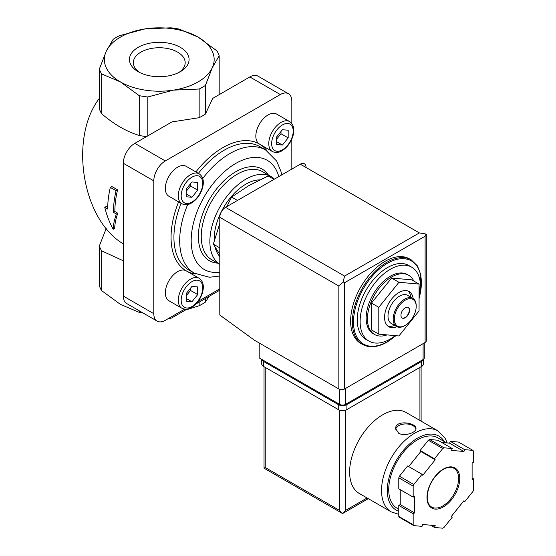 <?xml version="1.0" encoding="UTF-8"?>
<svg xmlns="http://www.w3.org/2000/svg" width="556" height="556" viewBox="0 0 556 556"><rect width="100%" height="100%" fill="white"/><g stroke="black" fill="none" stroke-linecap="round" stroke-linejoin="round"><path stroke-width="0.83" d="M374.522 334.469L373.229 333.718A34.159 19.724 -60 0 1 373.229 294.277A34.159 19.724 -60 0 1 407.388 274.553L408.681 275.303A34.159 19.724 120 0 0 391.605 276.992A34.159 19.724 120 0 0 369.288 307.093A34.159 19.724 120 0 0 374.522 334.469A34.159 19.724 120 0 0 387.073 334.893M413.775 281.023A34.159 19.724 120 0 0 408.681 275.303M395.309 335.629A42.701 24.652 -60 0 1 390.305 339A42.701 24.652 -60 0 1 368.962 341.113A42.701 24.652 -60 0 1 368.962 291.81A42.701 24.652 -60 0 1 411.655 267.158A42.701 24.652 -60 0 1 419.064 298.162M368.962 341.113L366.084 339.452A42.701 24.652 -60 0 1 366.084 290.149A42.701 24.652 -60 0 1 408.778 265.497L411.655 267.158M362.456 344.407L360.733 343.406A48.796 28.175 -60 0 1 360.733 287.063A48.796 28.175 -60 0 1 409.529 258.887L411.259 259.881A48.796 28.175 -60 0 0 362.456 288.057A48.796 28.175 -60 0 0 362.456 344.407C369.462 348.181 377.732 347.396 387.261 342.03L395.99 335.692M419.064 284.074L411.732 279.842L391.605 278.049L371.471 303.083L371.471 329.923L378.803 334.156L398.937 335.956L419.064 310.915L419.064 284.074L398.937 282.281L391.605 278.049M398.937 282.281L378.803 307.322L371.471 303.083M378.803 307.322L378.803 334.156M408.167 307.412A6.102 3.524 -60 0 1 408.917 312.34A6.102 3.524 -60 0 1 404.97 317.58A6.102 3.524 -60 0 1 402.071 317.962M405.261 317.747A6.102 3.524 -60 0 1 402.21 318.053A6.102 3.524 -60 0 1 402.21 311.006A6.102 3.524 -60 0 1 408.312 307.489A6.102 3.524 -60 0 1 409.244 312.375A6.102 3.524 -60 0 1 405.261 317.747M404.685 325.719L405.261 325.385A15.45 8.924 -60 0 1 394.336 319.075A15.45 8.924 -60 0 1 405.261 300.15A15.45 8.924 -60 0 1 416.187 306.46A15.45 8.924 -60 0 1 405.261 325.385L404.685 325.719A16.263 9.389 -60 0 1 396.553 326.525A16.263 9.389 -60 0 1 396.553 307.739A16.263 9.389 -60 0 1 412.816 298.35A16.263 9.389 -60 0 1 416.187 305.793L416.187 306.46M396.553 326.525L391.375 323.536A16.263 9.389 -60 0 1 391.375 304.751A16.263 9.389 -60 0 1 407.645 295.361L412.816 298.35M394.6 325.399A20.336 11.739 -60 0 1 387.685 325.948M407.889 290.955A20.336 11.739 -60 0 1 410.87 297.224M396.921 326.719A20.336 11.739 -60 0 1 388.769 326.726A20.336 11.739 -60 0 1 388.769 303.249A20.336 11.739 -60 0 1 409.098 291.511A20.336 11.739 -60 0 1 413.171 298.572M219.794 223.463L213.337 244.133L219.794 247.865M213.337 244.133L219.606 254.127M273.997 179.373L268.117 175.981L248.546 185.767L231.595 197.067L237.475 200.459M231.595 197.067L226.855 206.589M116.065 190.708L110.31 187.386A83.365 48.129 120 0 0 107.676 209.028L104.764 207.346C106.745 215.339 109.553 222.65 113.188 229.287C113.327 224.826 114.376 219.738 116.336 214.025L113.431 212.35A83.365 48.129 -60 0 1 116.065 190.708L117.566 189.832L111.819 186.517L110.31 187.386M139.243 310.783L139.243 312.368L120.444 304.389L101.644 290.656A61 35.216 180 0 1 99.357 285.721L99.357 245.926A61 35.216 180 0 0 101.644 250.86L123.321 260.799M101.644 250.86L101.644 290.656M106.231 228.467L99.357 245.926M113.118 39.358A61 35.216 180 0 1 119.373 35.744L145.053 28.898L170.734 27.8A61 35.216 180 0 1 179.282 29.12L198.082 37.099L216.882 50.832A61 35.216 180 0 1 219.175 55.767L212.288 67.714A54.898 31.692 180 0 1 173.472 90.128A54.898 31.692 180 0 1 120.444 81.927L101.644 73.948A61 35.216 180 0 1 99.357 69.013L106.238 51.312L113.118 39.358M104.764 207.346L106.203 206.512L107.697 207.374M113.188 229.287L114.696 228.419C114.786 223.992 115.808 218.918 117.775 213.198L114.863 211.516A81.329 46.954 -60 0 1 117.566 189.832M116.336 214.025L117.775 213.198M113.431 212.35L114.863 211.516M123.321 243.841C82.246 219.967 68.777 138.208 99.357 98.356M147.792 96.973A61 35.216 180 0 1 139.243 95.653L120.444 81.927A54.898 31.692 180 0 1 106.238 51.312A54.898 31.692 180 0 1 145.053 28.898A54.898 31.692 180 0 1 198.082 37.099A54.898 31.692 180 0 1 212.288 67.714L205.407 85.422A61 35.216 180 0 1 199.152 89.029L173.472 90.128L147.792 96.973L147.792 135.866M143.219 313.077A61 35.216 180 0 1 139.243 312.368M99.357 69.013L99.357 108.809A61 35.216 180 0 0 101.644 113.744C114.105 124.426 126.636 131.661 139.243 135.449L139.243 95.653M101.644 73.948L101.644 113.744M180.339 71.682A29.809 17.208 180 0 1 138.187 71.682A29.809 17.208 180 0 1 138.187 47.343A29.809 17.208 180 0 1 180.339 47.343A29.809 17.208 180 0 1 180.339 71.682L180.339 71.682M209.125 296.348L205.407 302.13A61 35.216 180 0 1 199.152 305.744L185.259 310.13M205.407 298.496L205.407 302.13M199.152 302.11L199.152 305.744M219.175 55.767L219.175 94.652M169.1 318.129A5.692 3.287 120 0 0 171.915 317.837L187.011 309.122M146.478 136.616A61 35.216 180 0 1 139.243 135.449M195.941 303.965L219.794 290.19M199.152 89.029L199.152 117.698A61 35.216 180 0 0 205.407 114.084L212.691 98.391L249.839 76.943A16.263 9.389 120 0 1 257.977 76.137L288.453 93.735A16.263 9.389 120 0 0 280.321 94.541L165.299 160.948A16.263 9.389 120 0 0 153.797 180.867L153.797 313.681A16.263 9.389 120 0 0 157.167 321.132A16.263 9.389 120 0 0 165.299 320.325L184.655 309.15M205.407 85.422L205.407 114.084M199.152 117.698L171.971 121.903L134.823 143.351A16.263 9.389 120 0 0 123.321 163.269L123.321 296.084A16.263 9.389 120 0 0 126.692 303.534L157.167 321.132M198.131 301.366L219.794 288.863M291.824 123.522L291.824 101.185A16.263 9.389 120 0 0 288.453 93.735M291.824 169.087L291.824 139.097M181.868 308.232C185.078 309.72 188.296 309.47 191.528 307.475C196.734 304.195 200.382 299.253 202.481 292.658C204.295 285.93 203.183 281.148 199.152 278.292A17.285 9.98 -60 0 0 181.868 288.272A17.285 9.98 -60 0 0 181.868 308.232L168.927 300.761A17.285 9.98 -60 0 1 168.927 280.801A17.285 9.98 -60 0 1 186.211 270.828A73.197 42.263 -60 0 1 178.608 201.87M168.927 196.282A17.285 9.98 -60 0 1 168.927 176.321A17.285 9.98 -60 0 1 186.211 166.348L199.152 173.819A17.285 9.98 -60 0 0 181.868 183.793A17.285 9.98 -60 0 0 181.868 203.753L168.927 196.282M195.886 171.929A73.197 42.263 -60 0 1 259.409 144.039A17.285 9.98 -60 0 1 259.409 124.085A17.285 9.98 -60 0 1 276.693 114.105L289.634 121.576A17.285 9.98 -60 0 0 272.35 131.557A17.285 9.98 -60 0 0 272.35 151.51L259.409 144.039A73.197 42.263 -60 0 1 267.04 150.85M271.231 176.69L262.606 171.714A50.832 29.35 -60 0 0 211.773 201.057A50.832 29.35 -60 0 0 211.773 259.756L219.794 264.385A50.832 29.35 -60 0 1 220.711 205.511A50.832 29.35 -60 0 1 271.231 176.69A50.832 29.35 -60 0 1 274.462 179.108M219.794 256.497A44.73 25.826 -60 0 1 215.082 247.086M214.227 240.873A44.73 25.826 -60 0 1 259.687 179.88M197.7 286.938L191.945 286.423L186.197 293.582L186.197 301.248L191.945 301.762L197.7 294.604L197.7 286.938M197.7 182.458L191.945 181.944L186.197 189.103L186.197 196.768L191.945 197.283L197.7 190.124L197.7 182.458M288.182 130.222L282.427 129.708L276.68 136.859L276.68 144.532L282.427 145.046L288.182 137.888L288.182 130.222M186.197 295.82L190.513 290.454L190.513 288.21M190.513 290.454L197.7 294.604M186.197 298.44L191.945 301.762M276.68 139.104L280.988 133.739L280.988 131.494M280.988 133.739L288.182 137.888M276.68 141.724L282.427 145.046M186.197 191.34L190.513 185.975L190.513 183.737M190.513 185.975L197.7 190.124M186.197 193.961L191.945 197.283M139.66 72.475A25.91 14.963 180 0 1 133.357 63.023A25.91 14.963 180 0 1 159.266 47.733A25.91 14.963 180 0 1 185.169 63.023A25.91 14.963 180 0 1 178.865 72.475M259.186 342.982L259.186 357.925L339.702 404.414A4.066 2.349 0 0 0 345.45 404.414L423.088 359.586A4.066 2.349 0 0 0 424.277 357.925L424.277 342.962M344.588 276.082L419.349 232.915L426.035 234.02L425.104 236.237L344.588 282.719L343.135 281.885L344.588 276.082L225.541 207.346A8.131 4.698 120 0 0 219.794 217.313L219.794 315.03L254.585 340.328L338.84 388.971A4.066 2.349 0 0 0 344.588 388.971L425.104 342.489A4.066 2.349 0 0 0 426.292 340.828L426.292 234.437M225.541 207.346L300.303 164.187A8.131 4.698 120 0 1 306.057 167.509M426.035 234.02L426.306 234.437M343.135 281.885L338.84 286.041L338.84 388.971M447.253 442.993L444.96 437.885L437.989 430.9L406.068 412.469A46.767 27.001 120 0 0 370.032 424.999A46.767 27.001 120 0 0 349.62 472.065A46.767 27.001 120 0 0 359.308 493.471L391.222 511.895L398.791 514.321M398.645 433.214C404.49 436.738 416.444 432.505 415.999 428.606C416.618 422.567 395.066 419.516 395.67 428.606L398.645 433.214M434.493 527.463L442.729 528.2A48.796 28.175 120 0 0 443.987 527.47L452.23 517.219L451.514 516.197L463.961 500.706L464.684 501.734L472.927 491.476A48.796 28.175 120 0 0 473.552 489.857L473.552 478.869L472.113 479.696L472.113 463.099L473.552 462.265L473.552 451.277A48.796 28.175 120 0 0 472.927 450.381L464.684 449.644L463.961 451.5L451.514 450.388L452.23 448.532L443.987 447.795A48.796 28.175 120 0 0 442.729 448.525L434.493 458.776L435.209 459.798L422.755 475.29L422.039 474.268L413.796 484.519A48.796 28.175 120 0 0 413.171 486.139L413.171 497.127L414.602 496.299L414.602 512.903L413.171 513.73L413.171 524.718A48.796 28.175 120 0 0 413.796 525.615L422.039 526.351L422.755 524.496L435.209 525.608L434.493 527.463L430.559 525.198M400.23 489.662L400.23 504.598L398.791 505.432L398.791 516.42A48.796 28.175 120 0 0 399.416 517.316L413.796 525.615M398.791 516.42L413.171 524.718M422.039 474.268L407.659 465.97L399.416 476.221A48.796 28.175 120 0 0 398.791 477.84L413.171 486.139M399.416 476.221L413.796 484.519M452.23 448.532L437.857 440.234L429.614 439.497A48.796 28.175 120 0 0 428.356 440.227L442.729 448.525M429.614 439.497L443.987 447.795M441.784 442.5L449.589 443.202L450.304 441.346L458.547 442.083L472.927 450.381M398.791 477.84L398.791 488.828L413.171 497.127M428.356 440.227L420.114 450.478L420.829 451.5L408.716 466.574M339.702 410.175L339.702 510.491L342.572 513.529L264.03 468.187L265.226 467.499L265.226 367.391M368.315 498.669L342.572 513.529L345.45 510.491L345.45 410.175M446.642 442.937L437.815 437.843A40.664 23.477 120 0 0 406.478 448.734A40.664 23.477 120 0 0 388.727 489.662A40.664 23.477 120 0 0 397.151 508.274L398.791 509.226M472.113 478.042L473.552 478.869M450.304 441.346L464.684 449.644M449.589 443.202L463.961 451.5M420.114 450.478L434.493 458.776M420.829 451.5L435.209 459.798M400.23 504.598L414.602 512.903M398.791 505.432L413.171 513.73M463.628 501.123L464.684 501.734M423.436 359.357L423.436 363.902A6.102 3.524 180 0 1 421.65 366.39L346.888 409.557A6.102 3.524 180 0 1 338.263 409.557L263.502 366.39A6.102 3.524 180 0 1 261.716 363.902L261.716 359.385M423.38 359.398A6.102 3.524 180 0 1 421.65 361.414L346.888 404.573A6.102 3.524 180 0 1 338.263 404.573L263.502 361.414A6.102 3.524 180 0 1 261.772 359.419M415.937 429.149A10.168 5.873 0 0 0 405.755 423.943A10.168 5.873 0 0 0 395.719 429.239M395.74 335.671A47.983 27.703 -60 0 1 387.435 341.655A47.983 27.703 -60 0 1 353.762 317.094A47.983 27.703 -60 0 1 395.726 259.694A47.983 27.703 -60 0 1 419.064 298.398M153.797 313.681L123.321 296.084M153.797 180.867L123.321 163.269M165.299 160.948L134.823 143.351M280.321 94.541L249.839 76.943M195.927 274.025A73.197 42.263 -60 0 1 186.211 270.828L199.152 278.292M187.706 204.518A71.161 41.088 -60 0 0 194.419 273.211L188.665 269.896A71.161 41.088 -60 0 1 181.089 203.301M198.374 173.368A71.161 41.088 -60 0 1 259.833 146.631L265.58 149.953A71.161 41.088 -60 0 0 202.731 178.49M219.794 272.169A63.03 36.39 -60 0 1 205.88 193.954A63.03 36.39 -60 0 1 278.771 176.62M217.598 263.12A52.862 30.524 -60 0 1 209.32 199.646A52.862 30.524 -60 0 1 268.43 175.07M191.945 306.544A15.248 8.806 -60 0 1 182.611 293.255A15.248 8.806 -60 0 1 201.286 282.476A15.248 8.806 -60 0 1 191.945 306.544M191.945 202.064A15.248 8.806 -60 0 1 182.611 188.783A15.248 8.806 -60 0 1 201.286 177.996A15.248 8.806 -60 0 1 191.945 202.064M282.427 149.828A15.248 8.806 -60 0 1 273.093 136.54A15.248 8.806 -60 0 1 291.768 125.76A15.248 8.806 -60 0 1 282.427 149.828M425.104 236.237L425.104 342.489M344.588 282.719L344.588 388.971M338.84 286.041L219.794 217.313M419.349 232.915L300.303 164.187M423.088 359.586L423.088 343.65M339.702 404.414L339.702 389.353M345.45 404.414L345.45 388.47M437.989 430.9A46.767 27.001 120 0 0 401.953 443.424A46.767 27.001 120 0 0 381.541 490.489A46.767 27.001 120 0 0 391.222 511.895M426.973 497.46A23.178 13.386 120 0 0 451.555 499.656A23.178 13.386 120 0 0 451.555 466.88A23.178 13.386 120 0 0 426.973 497.46M419.926 420.468L419.926 367.391M367.12 497.981L345.45 510.491M339.702 510.491L265.226 467.499M444.32 441.596A42.701 24.652 120 0 0 410.37 443.278A42.701 24.652 120 0 0 387.289 490.489A42.701 24.652 120 0 0 398.791 511.228M431.602 507.037A22.365 12.913 120 0 0 453.967 494.124A22.365 12.913 120 0 0 453.967 468.298C450.277 466.262 445.613 467.387 439.991 471.669C432.033 478.848 427.772 487.334 427.21 497.133C427.328 502.11 428.794 505.411 431.602 507.037M421.65 361.414L421.65 366.39M346.888 404.573L346.888 409.557M338.263 404.573L338.263 409.557M263.502 361.414L263.502 366.39M419.064 299.01L420.899 274.949L417.41 265.872L411.259 259.881M281.725 174.911L280.884 171.22L276.645 161.038L265.58 149.953M194.419 273.211L209.501 277.249L219.794 276.012M181.868 203.753C185.078 205.24 188.296 204.99 191.528 202.996C196.734 199.715 200.382 194.774 202.481 188.178C204.295 181.458 203.183 176.669 199.152 173.819M272.35 151.51C275.554 153.004 278.778 152.754 282.01 150.759C287.216 147.479 290.864 142.538 292.963 135.942C294.777 129.214 293.665 124.426 289.634 121.576M264.03 468.187L264.03 366.703M421.114 421.156L421.114 366.703"/></g></svg>
